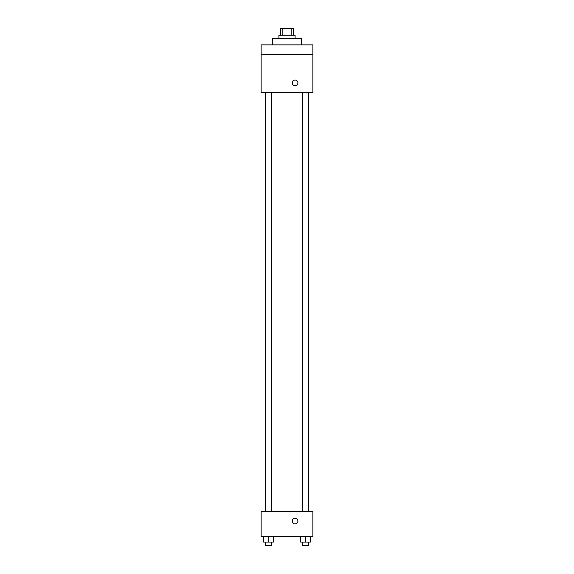 <?xml version="1.0" encoding="UTF-8"?>
<svg xmlns="http://www.w3.org/2000/svg" width="574" height="574" viewBox="0 0 574 574"><rect width="100%" height="100%" fill="white"/><g stroke="black" fill="none" stroke-linecap="round" stroke-linejoin="round"><path stroke-width="0.86" d="M282.853 35.165L282.853 28.7L280.535 28.7L280.535 35.165M282.853 28.7L293.465 28.7L293.465 35.165M291.147 35.165L291.147 28.7M278.914 38.401L278.914 35.165L295.086 35.165L295.086 38.401M301.551 44.872L301.551 38.401L272.449 38.401L272.449 44.872M261.127 44.872L312.873 44.872L312.873 54.573L261.127 54.573L261.127 44.872M312.873 54.573L312.873 92.565L261.127 92.565L261.127 54.573M295.086 85.698A2.827 2.827 0 0 1 292.632 81.451A2.827 2.827 0 0 1 297.533 81.451A2.827 2.827 0 0 1 295.086 85.698M261.127 511.348L312.873 511.348L312.873 536.41L261.127 536.41L261.127 511.348M295.086 523.875A2.827 2.827 0 0 1 292.632 519.635A2.827 2.827 0 0 1 297.533 519.635A2.827 2.827 0 0 1 295.086 523.875M300.647 536.41L300.647 542.064L310.347 542.064L310.347 536.41L310.347 542.064M305.497 542.064L305.497 536.41M308.733 542.064L308.733 545.3L302.261 545.3L302.261 542.064M263.653 536.41L263.653 542.064L273.353 542.064L273.353 536.41L273.353 542.064M268.503 542.064L268.503 536.41M271.739 542.064L271.739 545.3L265.267 545.3L265.267 542.064M308.862 511.348L308.862 92.565M265.138 511.348L265.138 92.565M302.261 92.565L302.261 511.348M308.733 92.565L308.733 511.348M271.739 511.348L271.739 92.565M265.267 511.348L265.267 92.565"/></g></svg>
